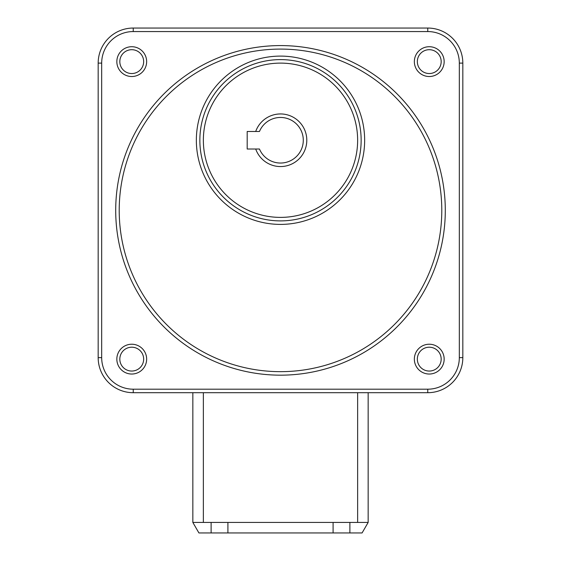 <?xml version="1.0" encoding="UTF-8"?>
<svg xmlns="http://www.w3.org/2000/svg" width="561" height="561" viewBox="0 0 561 561"><rect width="100%" height="100%" fill="white"/><g stroke="black" fill="none" stroke-linecap="round" stroke-linejoin="round"><path stroke-width="0.84" d="M462.825 63.113A35.062 35.062 0 0 0 427.763 28.05A35.062 35.062 0 0 1 462.825 63.113L462.825 357.638A35.062 35.062 0 0 1 427.763 392.7L133.238 392.7A35.062 35.062 0 0 1 98.175 357.638L98.175 63.113A35.062 35.062 0 0 1 133.238 28.05A35.062 35.062 0 0 0 98.175 63.113A35.062 35.062 0 0 1 133.238 28.05L427.763 28.05A35.062 35.062 0 0 1 462.825 63.113L459.319 63.113A31.556 31.556 0 0 0 427.763 31.556L133.238 31.556A31.556 31.556 0 0 0 101.681 63.113L101.681 357.638A31.556 31.556 0 0 0 133.238 389.194L427.763 389.194A31.556 31.556 0 0 0 459.319 357.638L459.319 63.113M368.156 392.7L368.156 522.431L357.638 522.431L357.638 392.7M349.889 522.431L349.889 532.95L227.906 532.95L227.906 522.431L357.638 522.431M227.906 522.431L192.844 522.431L192.844 392.7M349.889 532.95L362.083 532.95L368.156 522.431M227.906 532.95L211.111 532.95L211.111 522.431M192.844 522.431L198.917 532.95L211.111 532.95M333.094 522.431L333.094 532.95M131.744 344.23A14.902 14.902 0 0 0 116.842 359.131A14.902 14.902 0 0 0 131.744 374.033A14.902 14.902 0 0 0 146.645 359.131A14.902 14.902 0 0 0 131.744 344.23M131.744 347.21A11.921 11.921 0 0 0 119.823 359.131A11.921 11.921 0 0 0 131.744 371.052A11.921 11.921 0 0 0 143.665 359.131A11.921 11.921 0 0 0 131.744 347.21M429.256 344.23A14.902 14.902 0 0 0 414.355 359.131A14.902 14.902 0 0 0 429.256 374.033A14.902 14.902 0 0 0 444.158 359.131A14.902 14.902 0 0 0 429.256 344.23M429.256 347.21A11.921 11.921 0 0 0 417.335 359.131A11.921 11.921 0 0 0 429.256 371.052A11.921 11.921 0 0 0 441.177 359.131A11.921 11.921 0 0 0 429.256 347.21M429.256 46.717A14.902 14.902 0 0 0 414.355 61.619A14.902 14.902 0 0 0 429.256 76.52A14.902 14.902 0 0 0 444.158 61.619A14.902 14.902 0 0 0 429.256 46.717M429.256 49.698A11.921 11.921 0 0 0 417.335 61.619A11.921 11.921 0 0 0 429.256 73.54A11.921 11.921 0 0 0 441.177 61.619A11.921 11.921 0 0 0 429.256 49.698M131.744 46.717A14.902 14.902 0 0 0 116.842 61.619A14.902 14.902 0 0 0 131.744 76.52A14.902 14.902 0 0 0 146.645 61.619A14.902 14.902 0 0 0 131.744 46.717M131.744 49.698A11.921 11.921 0 0 0 119.823 61.619A11.921 11.921 0 0 0 131.744 73.54A11.921 11.921 0 0 0 143.665 61.619A11.921 11.921 0 0 0 131.744 49.698M280.5 113.953A26.297 26.297 0 0 0 255.704 131.484A26.297 26.297 0 0 1 306.797 140.25A26.297 26.297 0 0 1 255.704 149.016M280.5 371.663A161.288 161.288 0 0 0 441.788 210.375A161.288 161.288 0 0 0 280.5 49.088A161.288 161.288 0 0 0 119.213 210.375A161.288 161.288 0 0 0 280.5 371.663M280.5 59.606A80.644 80.644 0 0 1 361.144 140.25A80.644 80.644 0 0 1 280.5 220.894A80.644 80.644 0 0 1 199.856 140.25A80.644 80.644 0 0 1 280.5 59.606A80.644 80.644 0 0 0 199.856 140.25A80.644 80.644 0 0 0 280.5 220.894M247.191 131.484L259.463 131.484A22.791 22.791 0 0 1 303.291 140.25A22.791 22.791 0 0 1 259.463 149.016L247.191 149.016L247.191 131.484M203.363 392.7L203.363 522.431M280.5 45.581A164.794 164.794 0 0 1 445.294 210.375A164.794 164.794 0 0 1 280.5 375.169A164.794 164.794 0 0 1 115.706 210.375A164.794 164.794 0 0 1 280.5 45.581M280.5 217.388A77.138 77.138 0 0 0 357.638 140.25A77.138 77.138 0 0 0 280.5 63.113A77.138 77.138 0 0 0 203.363 140.25A77.138 77.138 0 0 0 280.5 217.388M280.5 224.4A84.15 84.15 0 0 1 196.35 140.25A84.15 84.15 0 0 1 280.5 56.1A84.15 84.15 0 0 1 364.65 140.25A84.15 84.15 0 0 1 280.5 224.4M133.238 389.194L133.238 392.7A35.062 35.062 0 0 1 98.175 357.638L101.681 357.638M459.319 357.638L462.825 357.638A35.062 35.062 0 0 1 427.763 392.7L427.763 389.194M98.175 63.113L101.681 63.113M427.763 31.556L427.763 28.05M133.238 28.05L133.238 31.556"/></g></svg>
